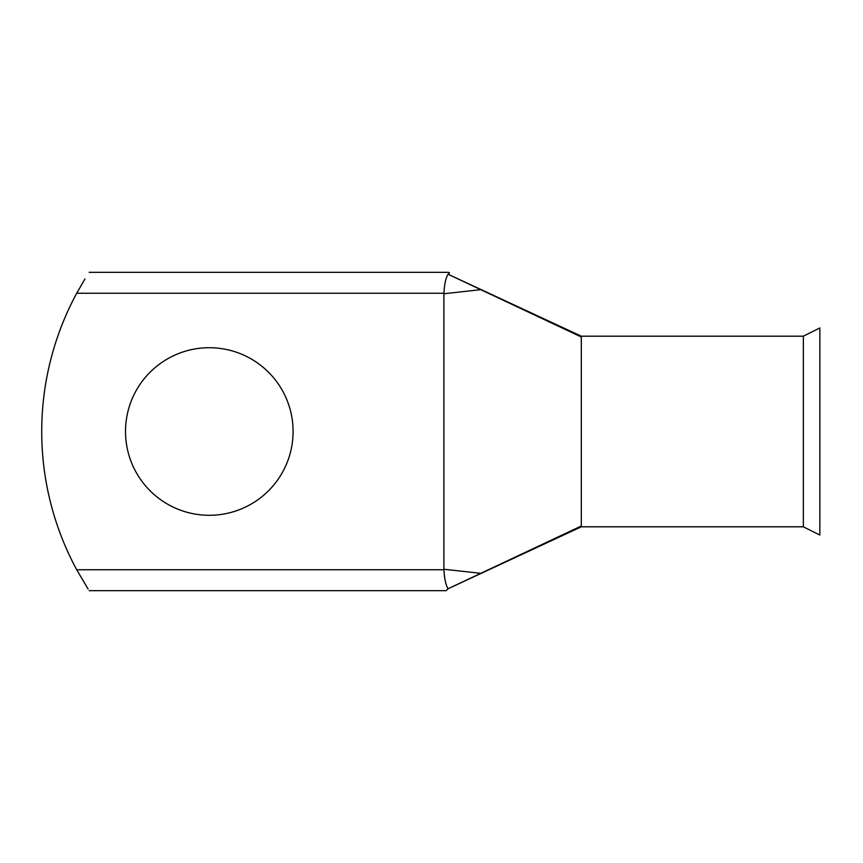 <?xml version="1.0" encoding="UTF-8"?>
<svg xmlns="http://www.w3.org/2000/svg" width="863" height="863" viewBox="0 0 863 863"><rect width="100%" height="100%" fill="white"/><g stroke="black" fill="none" stroke-linecap="round" stroke-linejoin="round"><path stroke-width="1.29" d="M209.299 347.713A83.787 83.787 0 0 0 125.513 431.5A83.787 83.787 0 0 0 209.299 515.287A83.787 83.787 0 0 0 293.086 431.5A83.787 83.787 0 0 0 209.299 347.713M443.895 293.744L443.906 293.247C444.456 284.078 445.847 277.746 448.08 274.251L480.788 289.677L443.895 293.744L443.895 569.256L480.788 573.323L581.317 525.999L581.317 336.192L803.356 336.192L819.85 327.951L819.85 535.049L803.356 526.808L581.317 526.808L448.091 588.749M803.356 336.192L803.356 526.808M581.317 525.988L581.317 526.808M88.091 588.987L76.71 569.753A290.669 290.669 0 0 1 76.71 293.247L84.962 278.954M89.191 272.309L446.128 272.309M89.191 590.691L446.117 590.691L448.08 588.749C445.847 585.254 444.456 578.922 443.906 569.753L443.895 569.256M448.08 274.251C450.4 272.816 449.742 272.19 446.117 272.384M581.317 337.002L480.788 289.677M480.788 573.323L448.08 588.749M443.906 293.247L76.71 293.247M76.71 569.753L443.906 569.753M581.317 336.192L448.091 274.251"/></g></svg>
